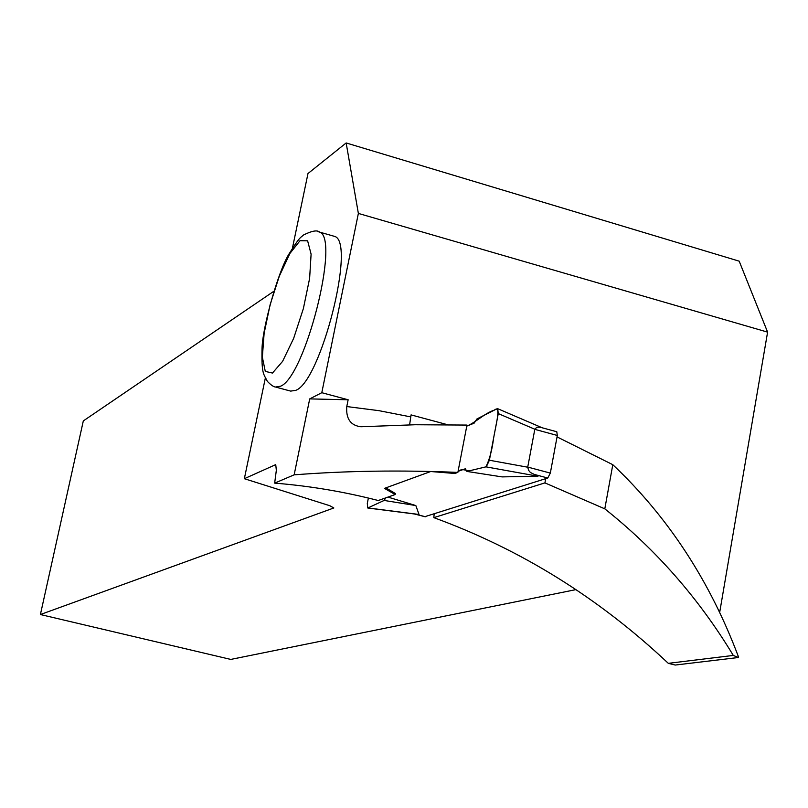 <?xml version="1.0" encoding="UTF-8"?>
<svg xmlns="http://www.w3.org/2000/svg" width="808" height="808" viewBox="0 0 808 808"><rect width="100%" height="100%" fill="white"/><g stroke="black" fill="none" stroke-linecap="round" stroke-linejoin="round"><path stroke-width="1.21" d="M556.793 431.745L540.178 427.24L556.793 431.745L557.318 435.462L534.795 429.351L527.715 467.206L528.634 470.367L530.391 472.478L537.976 476.235L485.962 466.852L466.873 471.418L465.327 468.781L458.065 471.347C463.469 467.367 466.458 472.054 471.418 470.337L485.962 466.852C489.608 459.277 492.123 449.834 493.536 438.522C495.425 426.917 501.728 403.899 494.294 410.151C485.083 412.898 475.447 422.685 466.772 426.129L474.084 423.21L476.942 418.938L497.031 408.767L497.688 408.696L498.263 413.585L497.425 408.646M424.957 516.635L547.763 478.013L550.329 473.094L557.318 435.462M466.873 471.418L502.041 476.892L537.976 476.235M294.152 474.841C346.238 470.801 400.808 469.983 457.863 472.407L466.974 425.069L415.191 424.745L360.903 426.755C350.581 425.473 345.875 418.746 346.773 406.555L348.147 399.768L321.796 392.698L309.706 398.899L294.152 474.841L274.659 483.123C309.747 485.951 344.279 491.749 378.255 500.516L395.183 494.536L395.385 493.547L385.911 487.85M387.951 497.092L415.837 505.555L419.029 514.474L415.292 513.989M415.837 505.555L384.103 500.445L367.771 508.01L367.297 503.475L368.377 498.051M384.103 500.445L385.79 497.859M540.178 427.24L536.886 427.22L534.825 429.24L498.263 413.585L489.385 460.237L486.365 466.671L489.385 460.237L527.715 467.206M545.713 478.659L544.925 482.891L604.808 508.848L612.797 464.691L557.045 436.906M544.925 482.891L433.815 517.645C520.574 549.299 598.748 597.859 668.317 663.338L733.3 655.429C698.849 598.425 656.015 549.561 604.808 508.848M395.183 494.536L384.467 488.375L430.694 471.519L454.843 473.478L457.863 472.407M668.317 663.338L675.225 665.045L738.371 657.51L738.482 656.864C709.929 580.891 668.024 516.837 612.797 464.691M274.659 483.123L276.336 470.296L275.74 464.62L244.349 478.7L329.856 505.737L333.835 507.969L40.4 614.535L83.315 420.918L273.69 291.375M575.942 589.618L230.765 659.419L40.4 614.535M433.815 517.645L434.179 513.969M409.616 424.867L411.06 414.898L447.39 424.665M321.796 392.698L358.368 213.423L767.6 332.128L719.635 612.666M767.6 332.128L739.189 261.166L346.157 142.955L358.368 213.423M738.371 657.51L733.3 655.429M332.502 235.795L334.896 236.481C355.884 242.996 320.796 381.295 295.839 390.325L290.698 391.112L275.952 387.163M292.486 247.904L307.989 173.518L346.157 142.955M244.349 478.7L265.327 378.104M348.147 399.768L309.706 398.899M547.763 478.013L533.947 474.336M425.412 516.746L414.918 514.05M368.064 507.949L419.029 514.474M550.329 473.094L527.725 467.075M346.773 406.555L378.952 410.666L410.666 416.877M317.433 231.452L319.665 232.118C340.178 238.491 305.01 377.043 280.538 386.224L275.498 387.032C273.639 386.911 270.922 385.022 267.357 381.366C263.661 373.67 261.439 374.71 262.044 348.208C262.6 327.159 277.811 272.7 288.597 254.621C300.01 236.441 299.819 238.34 303.545 234.977C311.908 230.836 317.281 229.886 319.665 232.118L334.896 236.481M300 240.723L289.89 253.48L279.275 276.275L270.125 304.666L264.115 333.391L262.358 357.166L265.287 371.397L272.468 373.054L282.598 361.348L293.678 338.31L303.384 308.555L309.626 278.356L311.1 254.136L307.616 240.804L300 240.723M367.771 508.01L418.352 514.484M425.18 516.766L414.342 513.969M497.92 408.787L542.259 427.806"/></g></svg>
